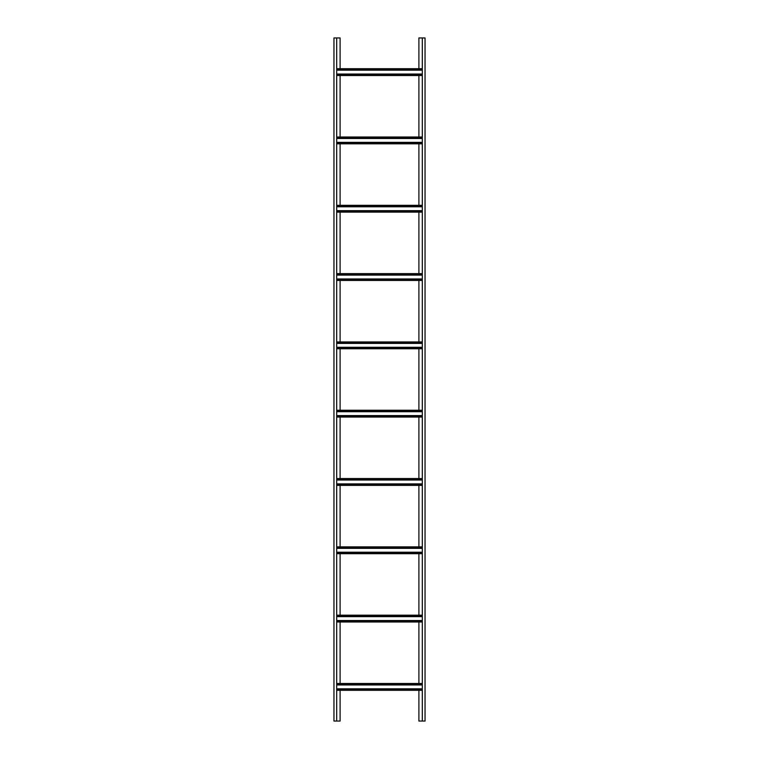 <?xml version="1.0" encoding="UTF-8"?>
<svg xmlns="http://www.w3.org/2000/svg" width="759" height="759" viewBox="0 0 759 759"><rect width="100%" height="100%" fill="white"/><g stroke="black" fill="none" stroke-linecap="round" stroke-linejoin="round"><path stroke-width="1.14" d="M333.96 721.05L336.692 721.05L336.692 37.95L333.96 37.95L333.96 721.05M340.108 690.311L340.108 721.05L336.692 721.05M340.108 683.479L340.108 622M340.108 615.169L340.108 553.691M340.108 546.859L340.108 485.381M340.108 478.549L340.108 417.071M340.108 410.239L340.108 348.761M340.108 341.929L340.108 280.451M340.108 273.619L340.108 212.141M340.108 205.31L340.108 143.831M340.108 137L340.108 75.52M340.108 68.69L340.108 37.95L336.692 37.95M425.04 37.95L422.308 37.95L422.308 721.05L425.04 721.05L425.04 37.95L425.04 721.05M418.892 68.69L418.892 37.95L422.308 37.95M418.892 75.52L418.892 137M418.892 143.831L418.892 205.31M418.892 212.141L418.892 273.619M418.892 280.451L418.892 341.929M418.892 348.761L418.892 410.239M418.892 417.071L418.892 478.549M418.892 485.381L418.892 546.859M418.892 553.691L418.892 615.169M418.892 622L418.892 683.479M418.892 690.311L418.892 721.05L422.308 721.05M336.692 684.96L422.308 684.96M336.692 683.479L422.308 683.479M336.692 690.311L422.308 690.311M336.692 688.83L422.308 688.83M336.692 616.65L422.308 616.65M336.692 615.169L422.308 615.169M336.692 622L422.308 622M336.692 620.52L422.308 620.52M336.692 548.34L422.308 548.34M336.692 546.859L422.308 546.859M336.692 553.691L422.308 553.691M336.692 552.21L422.308 552.21M336.692 480.03L422.308 480.03M336.692 478.549L422.308 478.549M336.692 485.381L422.308 485.381M336.692 483.9L422.308 483.9M336.692 411.72L422.308 411.72M336.692 410.239L422.308 410.239M336.692 417.071L422.308 417.071M336.692 415.59L422.308 415.59M336.692 343.41L422.308 343.41M336.692 341.929L422.308 341.929M336.692 348.761L422.308 348.761M336.692 347.28L422.308 347.28M336.692 275.1L422.308 275.1M336.692 273.619L422.308 273.619M336.692 280.451L422.308 280.451M336.692 278.97L422.308 278.97M336.692 206.79L422.308 206.79M336.692 205.31L422.308 205.31M336.692 212.141L422.308 212.141M336.692 210.66L422.308 210.66M336.692 138.48L422.308 138.48M336.692 137L422.308 137L336.692 137M336.692 143.831L422.308 143.831M336.692 142.35L422.308 142.35M336.692 70.17L422.308 70.17M336.692 68.69L422.308 68.69M336.692 75.52L422.308 75.52M336.692 74.04L422.308 74.04M336.692 684.276L422.308 684.276M336.692 689.514L422.308 689.514M336.692 615.966L422.308 615.966M336.692 621.204L422.308 621.204M336.692 547.656L422.308 547.656M336.692 552.894L422.308 552.894M336.692 479.346L422.308 479.346M336.692 484.584L422.308 484.584M336.692 411.036L422.308 411.036M336.692 416.274L422.308 416.274M336.692 342.726L422.308 342.726M336.692 347.964L422.308 347.964M336.692 274.416L422.308 274.416M336.692 279.654L422.308 279.654M336.692 206.106L422.308 206.106M336.692 211.344L422.308 211.344M336.692 137.796L422.308 137.796M336.692 143.034L422.308 143.034M336.692 69.486L422.308 69.486M336.692 74.724L422.308 74.724"/></g></svg>
